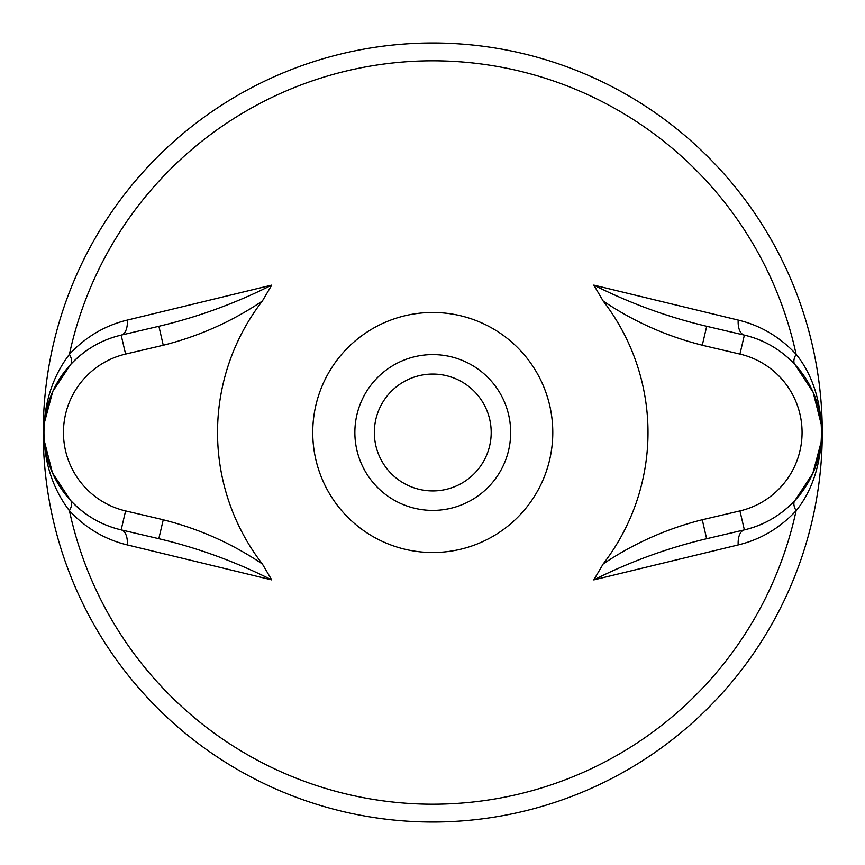 <?xml version="1.0" encoding="UTF-8"?>
<svg xmlns="http://www.w3.org/2000/svg" width="865" height="865" viewBox="0 0 865 865"><rect width="100%" height="100%" fill="white"/><g stroke="black" fill="none" stroke-linecap="round" stroke-linejoin="round"><path stroke-width="1.3" d="M552.789 432.5A120.019 120.019 0 0 0 432.77 312.481A120.019 120.019 0 0 0 312.741 432.5A120.019 120.019 0 0 0 432.77 552.519A120.019 120.019 0 0 0 552.789 432.5M44.461 422.477L52.743 391.488L70.519 364.63C84.813 349.514 101.692 339.675 121.154 335.123A19.473 9.98 76.8 0 0 127.339 320.072L271.729 285.104L262.354 301.02A215.244 215.244 0 0 0 262.354 563.98L271.729 579.896L127.339 544.928C105.087 539.587 85.776 528.201 69.427 510.739A371.658 371.658 0 0 0 796.103 510.739C829.87 469.479 829.87 395.521 796.103 354.261C779.754 336.799 760.454 325.413 738.191 320.072L593.801 285.104L603.175 301.02C633.634 321.542 666.666 336.269 702.283 345.2M127.339 320.072C105.087 325.413 85.776 336.799 69.427 354.261A19.473 8.585 42.7 0 1 70.519 364.63M821.09 442.339L812.819 473.436L795.011 500.37C780.727 515.486 763.849 525.325 744.376 529.877A19.473 9.98 -103.2 0 0 738.191 544.928L593.801 579.896L603.175 563.98A215.244 215.244 0 0 0 603.175 301.02M738.191 544.928C760.454 539.587 779.754 528.201 796.103 510.739A19.473 8.585 -137.3 0 1 795.011 500.37M271.729 285.104C235.258 303.399 197.62 317.12 158.814 326.289L121.154 335.123A100.016 100.016 0 0 0 121.154 529.877L158.901 538.722M271.729 579.896C235.258 561.601 197.62 547.869 158.814 538.711L163.258 519.746L125.598 510.912A80.542 80.542 0 0 1 125.598 354.088L121.154 335.123A100.016 100.016 0 0 0 121.154 529.877C101.692 525.325 84.813 515.486 70.519 500.37L52.451 472.841L44.32 440.966M158.901 326.278L163.258 345.254C198.874 336.28 231.906 321.542 262.365 301.031M69.449 354.282C52.852 376.156 44.299 402.225 43.78 432.5C44.299 462.775 52.852 488.855 69.427 510.739A19.473 8.585 -42.7 0 0 70.519 500.37M125.598 510.912L121.154 529.877A19.473 9.98 -76.8 0 1 127.339 544.928M593.801 579.896C630.271 561.601 667.91 547.88 706.716 538.711L744.376 529.877A100.016 100.016 0 0 0 744.376 335.123L706.629 326.278M43.25 432.5A389.52 389.52 0 0 0 627.525 769.828A389.52 389.52 0 0 0 627.525 95.172A389.52 389.52 0 0 0 43.25 432.5M593.801 285.104C630.271 303.399 667.91 317.131 706.716 326.289L702.272 345.254L739.932 354.088A80.542 80.542 0 0 1 739.932 510.912L744.376 529.877A100.016 100.016 0 0 0 744.376 335.123C763.849 339.675 780.727 349.514 795.011 364.63L813.122 392.256L821.231 424.261M821.566 431.127L821.566 433.365M706.629 538.722L702.272 519.746C666.655 528.72 633.623 543.458 603.165 563.969M795.011 364.63A19.473 8.585 137.3 0 1 796.103 354.261A371.658 371.658 0 0 0 69.427 354.261M739.932 354.088L744.376 335.123A19.473 9.98 103.2 0 1 738.191 320.072M262.354 563.98C231.896 543.458 198.863 528.731 163.247 519.8M396.559 478.356A58.431 58.431 0 0 1 411.156 378.21A58.431 58.431 0 0 1 490.585 440.923A58.431 58.431 0 0 1 396.559 478.356M384.493 493.645A77.904 77.904 0 0 0 493.904 480.778A77.904 77.904 0 0 0 481.037 371.355A77.904 77.904 0 0 0 371.626 384.222A77.904 77.904 0 0 0 384.493 493.645M125.598 354.088L163.258 345.254M739.932 510.912L702.272 519.746"/></g></svg>
